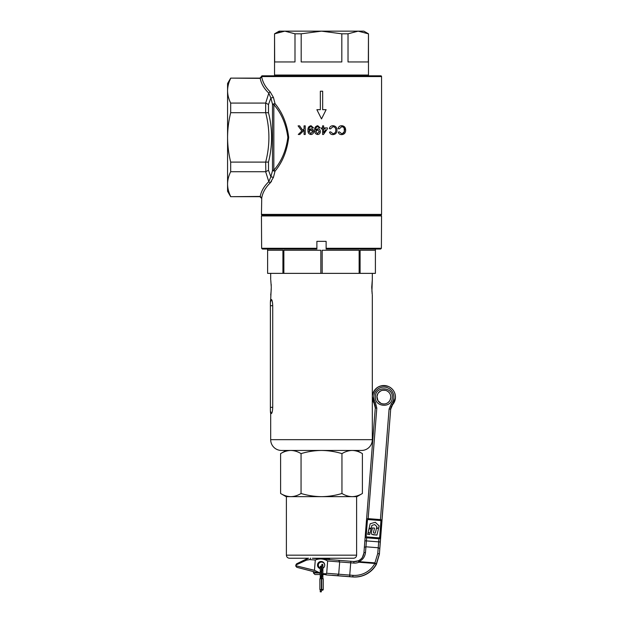 <?xml version="1.0" encoding="UTF-8"?>
<svg xmlns="http://www.w3.org/2000/svg" width="623" height="623" viewBox="0 0 623 623"><rect width="100%" height="100%" fill="white"/><g stroke="black" fill="none" stroke-linecap="round" stroke-linejoin="round"><path stroke-width="0.93" d="M371.915 291.471L372.32 279.525L371.736 287.226L372.235 294.344M271.612 299.616L270.686 299.562L271.278 287.226L270.779 280.171M271.192 284.329L271.246 285.677M270.686 439.674L372.32 439.674A10.778 10.778 0 0 1 361.542 450.452L281.464 450.452A10.778 10.778 0 0 1 270.686 439.674L270.686 413.477L271.137 413.532L270.686 413.477L270.382 411.826M283.87 273.365L283.87 250.267L320.837 250.267L320.837 273.365L267.61 273.365L267.61 249.044M320.837 273.365L375.404 273.365L375.404 249.044M272.453 302.303L272.274 301.368M271.246 288.846L271.192 290.154M271.091 291.502L270.865 293.628M270.771 294.368L270.686 294.92M270.686 279.525L270.686 273.365M372.32 279.525L372.32 273.365M372.141 293.604L372.032 292.678M372.32 439.674L372.32 397.669M372.32 396.485L372.32 294.92M271.137 299.515L270.382 302.412L271.394 299.499C272.126 299.92 272.562 301.991 272.718 305.706L272.718 407.341C272.562 411.04 272.126 413.111 271.394 413.547L270.382 410.985C270.382 412.052 270.382 412.052 270.382 410.985L271.394 413.547M267.61 273.365L267.61 250.267L282.92 250.267L282.92 273.365M359.136 273.365L359.136 250.267L322.177 250.267L322.177 273.365M375.396 273.365L375.396 250.267L360.086 250.267L360.086 273.365M270.382 302.054C270.382 300.987 270.382 300.987 270.382 302.054M270.382 302.412L270.382 410.627M322.878 573.682L326.273 573.76L326.701 573.261L352.844 575.341A23.098 23.098 -65.7 0 0 374.867 563.472L358.887 562.226A10.778 10.778 114.3 0 1 353.802 563.06L339.667 561.938L338.694 560.326L312.357 558.247L353.537 558.247L321.507 558.247M331.514 558.247L353.537 558.247C355.406 558.068 356.434 557.04 356.613 555.171L286.393 555.171C286.58 557.04 287.6 558.068 289.477 558.247L308.51 558.247L306.718 558.854L306.469 560.163L295.832 565.045L296.517 563.885L308.595 558.231M352.174 450.452L321.507 450.452C328.516 450.546 335.33 451.605 341.957 453.622C345.29 451.589 348.701 450.538 352.174 450.452C355.663 450.538 359.074 451.597 362.399 453.622L362.399 493.486C359.074 495.511 355.663 496.57 352.174 496.656L356.924 496.656L362.399 493.486M280.607 493.486C283.948 495.519 287.351 496.57 290.832 496.656L286.089 496.656L280.607 493.486L280.607 453.622C283.948 451.589 287.351 450.538 290.832 450.452C294.321 450.538 297.724 451.597 301.057 453.622C307.762 451.589 314.576 450.53 321.507 450.452M301.057 493.486C307.762 495.519 314.576 496.57 321.507 496.656L290.832 496.656C294.321 496.57 297.724 495.511 301.057 493.486L301.057 453.622M341.957 493.486C345.29 495.519 348.701 496.57 352.174 496.656L321.507 496.656C328.516 496.562 335.33 495.503 341.957 493.486L341.957 453.622M324.832 574.523L322.878 574.523M321.795 574.523L321.336 574.523M320.253 568.262L318.82 567.078L318.267 565.279C318.462 563.317 319.537 562.234 321.507 562.047C323.469 562.234 324.552 563.317 324.739 565.279M323.578 559.119L329.59 559.119L329.59 559.594M323.501 567.826L322.878 568.207M313.424 571.571L313.424 572.981L318.867 572.981M320.253 574.523L314.958 574.523L313.424 572.981M230.681 78.116L227.566 83.505L227.566 191.3L230.681 196.689L260.235 196.432C261.208 191.144 264.066 186.222 268.809 181.667L265.663 171.73L268.497 170.281L270.865 176.8L272.5 170.663L272.5 104.142A1.542 1.005 180 0 0 273.832 104.648L273.832 170.157C281.394 161.668 286.058 150.75 287.849 137.403C286.066 124.086 281.394 113.168 273.832 104.648L275.023 103.644C282.46 112.553 287.016 123.813 288.69 137.41C287.008 151.023 282.453 162.276 275.023 171.169L273.435 177.368L270.125 182.998C265.453 187.609 262.657 192.585 261.738 197.927L261.45 214.398A0.771 0.771 0 0 0 262.221 215.169L380.793 215.169L262.221 215.169L261.45 215.94L381.564 215.94L380.793 215.169A0.771 0.771 0 0 0 381.564 214.398L381.564 76.574A0.771 0.771 0 0 0 380.793 75.811L262.221 75.811A0.771 0.771 0 0 0 261.45 76.574L261.738 76.878C262.657 82.22 265.453 87.197 270.125 91.807L273.435 97.445L275.023 103.644L272.5 104.142L270.865 98.006L268.809 93.139C264.066 88.583 261.208 83.661 260.235 78.373L230.681 78.116L259.908 78.116L261.45 76.574L381.564 76.574M341.63 133.657C343.538 133.478 344.496 132.341 344.496 130.238C344.55 128.12 343.616 126.936 341.708 126.695L339.185 128.891L338.048 128.603C338.569 126.742 339.753 125.776 341.606 125.714C344.223 125.862 345.578 127.365 345.672 130.23C345.547 132.987 344.192 134.451 341.606 134.63C339.917 134.63 338.78 133.797 338.196 132.131L339.325 131.858L341.63 133.657L339.325 131.858L338.196 132.131C338.78 133.797 339.917 134.63 341.606 134.63M322.582 134.49L322.574 128.899L321.413 128.899L321.406 127.933L322.574 127.925L322.566 125.862L323.633 125.862L323.633 127.925L327.371 127.917L327.379 128.891L323.446 134.482L322.582 134.49L323.446 134.482L327.379 128.891M317.746 125.714C315.44 126.235 314.413 127.785 314.67 130.355C314.405 127.801 315.433 126.251 317.746 125.714L320.175 127.847L319.155 127.949L317.722 126.586C316.266 126.999 315.596 128.042 315.721 129.709L317.785 128.782C319.42 128.977 320.277 129.911 320.339 131.601C320.277 133.361 319.373 134.334 317.637 134.521C315.464 134.101 314.475 132.715 314.67 130.355L314.771 131.796M304.086 128.844L302.677 130.223L304.086 128.844L304.079 125.862L305.223 125.854L305.239 134.482L304.094 134.482L304.086 130.207L299.819 134.49L298.269 134.49L301.882 130.994L298.09 125.869L299.601 125.862L302.677 130.223L299.601 125.862L298.09 125.869L301.882 130.994L298.269 134.49L299.819 134.49L301.244 133.049M320.604 117.116L321.507 118.923L326.125 109.687L322.659 109.687L322.659 91.207L320.347 91.207L320.347 109.687L316.881 109.687L321.507 118.923L322.41 117.116M307.972 130.355C307.723 127.785 308.751 126.235 311.056 125.714L313.478 127.847L312.466 127.949L311.033 126.586C309.576 126.991 308.907 128.034 309.024 129.709L311.087 128.782C312.723 128.969 313.579 129.903 313.649 131.601C313.571 133.369 312.668 134.342 310.939 134.521C308.782 134.116 307.793 132.73 307.972 130.355L308.549 133.182M332.931 133.657C334.87 133.447 335.82 132.31 335.797 130.238C335.875 128.159 334.948 126.975 333.001 126.695L330.486 128.891L329.341 128.603C329.84 126.765 331.023 125.799 332.908 125.714C335.571 125.916 336.926 127.419 336.973 130.23C336.887 132.94 335.532 134.404 332.908 134.63C331.195 134.615 330.058 133.781 329.497 132.131L330.618 131.858L332.931 133.657M230.681 196.689L259.908 196.689L261.45 198.231L261.738 197.927C262.657 192.585 265.453 187.609 270.125 182.998L271.527 181.355M265.826 171.722L265.663 162.105C269.985 145.634 269.985 129.171 265.663 112.708L265.663 103.075L268.809 93.139L270.125 91.807C265.453 87.197 262.657 82.22 261.738 76.878L260.173 78.381M273.435 97.445L270.865 98.006L268.497 104.524L268.497 112.732C272.609 129.125 272.609 145.58 268.497 162.081L268.497 170.281M265.663 112.708L230.681 112.708L230.681 103.075L265.663 103.075M265.663 171.73L230.681 171.73L230.681 162.105L265.663 162.105M261.738 197.927L260.173 196.432M230.681 196.432C228.657 192.359 227.621 188.239 227.566 184.081C227.621 179.915 228.664 175.795 230.681 171.73M230.681 162.105C228.657 153.943 227.621 145.704 227.566 137.403C227.629 129.047 228.664 120.815 230.681 112.708M230.681 103.075C228.657 99.002 227.621 94.891 227.566 90.724C227.621 86.558 228.664 82.446 230.681 78.381M270.125 182.998L268.809 181.667L270.865 176.8L273.435 177.368M265.826 162.112L268.497 162.081M265.826 112.693L268.497 112.732M265.826 103.083L268.497 104.524M302.669 131.632L304.086 130.207M304.094 134.482L305.239 134.482M305.223 125.854L304.079 125.862M312.466 127.949L313.478 127.847M311.087 128.782L309.031 129.919M313.649 131.601L313.478 130.519M311.056 125.714L308.852 126.749M312.092 130.262L312.559 131.57L310.83 129.716L309.156 131.663L309.561 130.308M309.156 131.663L310.807 133.641L312.559 131.57L312.489 132.193M319.155 127.949L320.175 127.847M315.721 129.709C315.596 128.034 316.266 126.991 317.722 126.586M316.11 129.452L315.729 129.919M317.637 134.521C319.365 134.342 320.269 133.369 320.339 131.601L319.973 130.067M317.528 129.716L319.256 131.57L317.528 129.716L315.845 131.663L316.492 130.067M315.845 131.663L317.504 133.641L319.256 131.57L319.194 132.162M321.413 128.899L322.574 128.899M325.105 128.899L324.178 128.899M323.633 128.899L323.641 132.785L325.603 129.95M323.633 125.862L322.566 125.862M327.371 127.917L325.977 127.925M324.762 127.925L323.633 127.925M322.574 127.925L321.406 127.933M324.482 131.57L323.641 132.785M329.341 128.603L330.486 128.891L333.001 126.695M330.618 131.858L329.497 132.131M345.672 130.23L344.62 126.944L342.541 125.784M344.145 128.252L344.34 131.523L342.572 133.524M338.048 128.603L339.185 128.891M272.5 170.663L275.023 171.169L273.832 170.157A1.542 1.005 0 0 0 272.5 170.663M321.507 75.04L368.473 75.04L368.473 33.813L368.333 61.95L348.023 61.95L348.023 33.813L341.817 33.813L341.817 61.95L301.189 61.95L301.189 33.813L294.991 33.813L294.991 61.95L274.673 61.95L274.541 33.813L274.541 75.04L321.507 75.04M368.473 33.813L363.855 31.15L279.159 31.15L274.541 33.813M321.507 75.811L275.304 75.811L274.541 75.04M279.727 31.851L274.673 33.813L284.828 31.15L294.991 33.813M301.189 33.813L321.507 31.15L341.817 33.813M348.023 33.813L358.178 31.15L368.333 33.813M378.543 528.421L376.946 535.079L373.161 534.775L371.557 534.082L371.417 532.354L372.461 527.946L374.524 528.102L373.753 531.31C373.255 532.463 373.504 533.062 374.501 533.109L375.287 533.171L376.463 528.257L378.543 528.421L376.954 535.087L371.799 534.324M374.524 528.102L373.745 531.31C373.278 532.369 373.527 532.976 374.501 533.109L373.823 533M376.526 527.915L378.605 528.078L379.127 525.921L375.264 522.269L370.163 523.779L368.964 528.795L371.347 527.767L371.892 525.415L374.711 524.582L376.845 526.599L376.526 527.915L378.605 528.078L379.119 525.921L375.264 522.261M368.964 528.795L371.347 527.767L371.892 525.415L374.711 524.574M367.64 534.355L369.696 534.518L371.23 528.226L368.886 529.239L368.068 532.603L369.127 532.681L367.85 533.498L367.64 534.355L369.696 534.518M369.696 534.511L371.23 528.226M368.068 532.603L369.127 532.681M366.721 536.855A0.927 0.927 114.3 0 1 366.176 535.936L367.391 520.431A0.927 0.927 114.3 0 1 368.38 519.582L380.053 520.493A0.927 0.927 114.3 0 1 380.902 521.49L379.687 536.995A0.927 0.927 114.3 0 1 378.691 537.844L367.025 536.933A0.927 0.927 114.3 0 1 366.184 535.936L367.399 520.431A0.927 0.927 114.3 0 1 368.388 519.582L380.053 520.501A0.927 0.927 114.3 0 1 380.365 520.579M366.137 537.696L366.137 537.696A1.542 1.542 114.3 0 0 366.651 537.828L366.137 537.696A1.542 1.542 114.3 0 1 365.234 536.169L366.495 520.049A1.542 1.542 114.3 0 1 368.146 518.64L380.427 519.598A1.542 1.542 114.3 0 1 381.844 521.256L380.583 537.376A1.542 1.542 114.3 0 1 378.932 538.786L366.651 537.828L378.932 538.794L380.583 537.376M380.941 519.73L381.86 521.264L390.691 409.218A7.702 7.702 114.3 0 1 392.583 404.732A11.549 11.549 -65.7 0 0 388.666 386.579L388.604 386.548A11.549 11.549 114.3 0 1 392.529 404.709L395.434 398.004C395.574 392.778 393.323 388.97 388.666 386.579M381.946 521.054A1.542 1.542 114.3 0 1 381.946 521.295L380.684 537.415A1.542 1.542 114.3 0 1 380.645 537.657M381.922 521.28L390.691 409.218L381.93 521.264M332.059 575.278L352.922 576.968A24.64 24.64 -65.7 0 0 376.409 564.306L379.368 554.306L380.684 537.415M319.692 568.433A3.621 3.621 114.3 0 1 317.637 564.882A3.621 3.621 114.3 0 1 322.667 561.837M320.253 568.62A3.621 3.621 114.3 0 1 317.504 564.82A3.621 3.621 114.3 0 1 322.605 561.806A3.621 3.621 114.3 0 1 322.878 568.269M320.253 573.316L296.93 567.335L320.253 573.339M377.748 553.543L378.223 547.765L365.942 546.799L365.467 552.578C364.953 556.791 362.781 559.812 358.934 561.635L358.887 562.226L358.295 560.809L358.934 561.635L374.914 562.88L377.748 553.543A1.542 0.6 4.7 0 1 379.251 554.252L376.23 564.22L374.867 563.472L374.914 562.88L376.23 564.22A24.64 24.64 114.3 0 1 352.735 576.882L331.934 575.263M296.704 563.776L306.726 558.854M312.357 558.247L353.934 561.533A9.236 9.236 -65.7 0 0 358.295 560.817L358.295 560.817C361.589 559.252 363.458 556.666 363.902 553.053L365.234 536.411L363.902 553.045M310.628 558.115L309.787 559.594L306.469 560.163M314.872 570.473L295.785 565.723L314.483 570.302L315.285 560.015L309.787 559.594M337.495 575.675L338.702 574.227L339.667 561.938L327.659 560.98C323.68 558.683 319.56 558.364 315.285 560.015M314.483 570.302L320.253 573.098M327.659 560.98L326.701 573.261M321.795 568.659A3.621 3.621 114.3 0 1 321.336 568.713M326.273 573.76L325.782 574.741L322.878 573.993M326.148 574.904L352.922 576.968C363.225 577.334 371.059 573.113 376.409 564.306L376.113 563.644L376.237 564.204M376.409 564.306A1.542 1.542 0 0 0 376.417 564.298L379.376 554.306A1.542 0.592 4.3 0 0 379.376 554.306A1.542 0.592 4.3 0 0 379.376 554.299L380.598 537.384M365.467 552.578A1.542 0.6 -175.3 0 0 363.902 553.053L362.415 557.367C361.893 558.465 360.522 559.618 358.295 560.809A1.542 1.542 0 0 0 358.295 560.817L353.934 561.533L338.702 560.326M326.031 574.858L324.731 574.523M321.336 573.619L321.795 573.736M322.878 574.017L325.891 574.795M321.413 589.537L319.872 589.537L319.872 578.759L321.413 578.759L321.413 589.537L323.259 589.537L323.259 578.759L321.717 578.759L321.717 589.537M322.878 578.759L322.878 574.795L322.332 574.258L322.878 574.795A0.537 0.537 0 0 1 322.332 575.333A0.537 0.537 0 0 1 321.795 574.795A0.537 0.537 0 0 1 322.332 574.258L322.878 574.795L322.356 574.258L322.878 574.795L322.332 575.333A0.537 0.537 0 0 1 322.317 575.333L322.878 574.795L322.332 575.333L321.795 574.795L322.332 575.333M322.332 565.326L322.878 564.788L322.332 565.326L322.878 564.788L322.332 564.243A0.537 0.537 0 0 0 321.795 564.788A0.537 0.537 0 0 0 322.332 565.326L322.878 564.788L322.332 564.243A0.537 0.537 0 0 0 321.795 564.788L321.795 578.759M321.133 576.213A0.537 0.537 0 0 0 320.253 576.633A0.537 0.537 0 0 0 320.798 577.171A0.537 0.537 0 0 0 321.336 576.633L321.336 578.167L320.798 578.167M320.798 567.164A0.537 0.537 0 0 1 320.253 566.619A0.537 0.537 0 0 1 320.798 566.081L320.798 567.164A0.537 0.537 0 0 1 320.253 566.619A0.537 0.537 0 0 1 320.798 566.081L320.798 567.164M320.456 577.046L320.798 576.088A0.537 0.537 0 0 0 320.269 576.734L320.269 576.734M321.795 589.537L321.795 590.191L322.878 590.191L322.878 589.537M321.795 570.177L322.878 570.177L322.878 569.406L321.795 569.406M320.386 576.283L320.798 576.088L320.798 577.171M321.336 589.537L321.336 591.85L320.253 591.85L320.253 589.537M326.125 248.281L381.385 248.281L380.614 249.044L326.125 249.044L326.125 241.35L316.881 241.35L316.881 249.044L262.4 249.044L261.629 248.281L316.881 248.281M381.385 248.281L381.564 215.94M261.629 248.281L261.45 215.94M272.718 305.706L270.382 305.706M272.718 407.341L270.382 407.341M261.45 214.398L381.564 214.398M375.28 407.987L366.534 519.816L375.28 407.987A7.702 7.702 -65.7 0 0 374.104 403.268A11.549 11.549 114.3 0 1 388.604 386.548C379.89 384.189 374.47 387.397 372.344 396.173L375.28 407.987L376.798 408.104L368.154 518.64M380.435 519.598L389.087 409.062L391.361 403.681A10.007 10.007 -65.7 0 0 384.625 387.093A10.007 10.007 -65.7 0 0 375.389 402.435L376.798 408.104M392.288 397.731C391.96 408.665 374.026 407.263 375.396 396.407C375.731 385.473 393.658 386.883 392.288 397.731M366.651 537.828L366.41 540.904L364.891 540.787M389.087 409.062L390.629 409.194A7.702 7.702 -65.7 0 1 392.529 404.709L391.361 403.681M378.013 400.737L381.035 403.408A6.931 6.931 114.3 0 1 377.008 396.563A6.931 6.931 114.3 0 1 386.735 390.777M386.704 390.761C389.5 392.194 390.847 394.484 390.761 397.614A6.931 6.931 -65.7 0 0 386.704 390.761A6.931 6.931 -65.7 0 0 376.946 396.54A6.931 6.931 -65.7 0 0 381.003 403.393A6.931 6.931 -65.7 0 0 390.761 397.614L389.998 400.278C387.825 403.688 384.827 404.724 381.003 403.393M375.389 402.435L374.104 403.268M321.795 573.713L321.336 573.596M352.922 576.968L352.844 575.341M350.827 561.292L349.628 576.641M379.376 554.306L380.661 537.423M364.369 547.274L365.942 546.799L366.41 540.904L378.698 541.862L378.223 547.765L379.726 548.481M378.932 538.794L378.698 541.862L380.24 541.987M353.802 563.06L353.934 561.533M322.878 576.337L321.795 576.337M320.253 578.759L320.253 572.007L320.798 572.007M320.253 572.007L320.253 571.244L320.798 571.244M322.878 569.406L322.878 564.788L322.332 564.243M270.686 299.562L270.382 301.221M356.613 496.656L356.613 555.171M286.393 496.656L286.393 555.171M356.924 450.452L362.399 453.622M286.089 450.452L280.607 453.622M328.819 559.119L328.819 558.247M367.702 75.811L368.473 75.04M377.803 393.845L377.008 396.563L377.912 400.558M295.832 565.045L295.808 566.128L296.782 567.28L313.424 571.618M390.691 409.218L392.583 404.732M378.543 392.731L380.583 391.034M382.872 390.255L385.287 390.31M320.253 571.244L320.253 566.619M321.795 574.601L321.336 575.154M321.336 578.167L321.336 578.759M321.336 576.633L321.336 566.619M321.795 576.275L321.211 576.976M322.878 570.177L322.878 574.795"/></g></svg>
